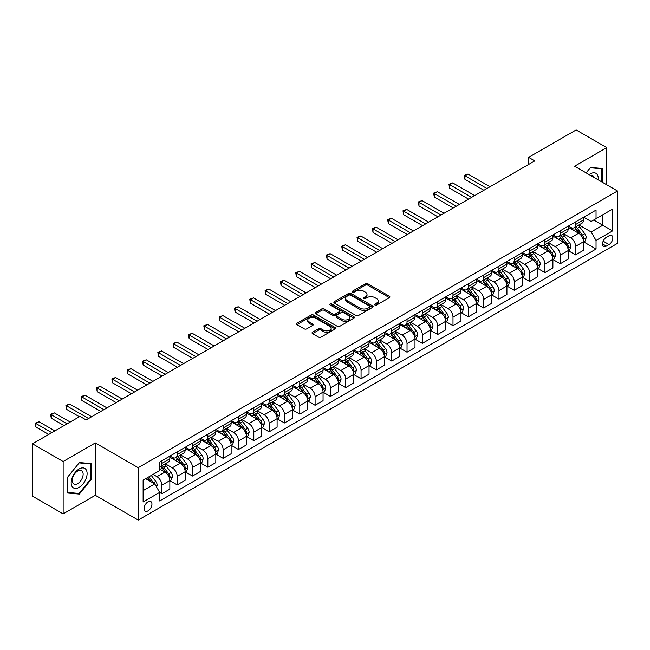 <?xml version="1.0" encoding="UTF-8"?>
<svg xmlns="http://www.w3.org/2000/svg" width="650" height="650" viewBox="0 0 650 650"><rect width="100%" height="100%" fill="white"/><g stroke="black" fill="none" stroke-linecap="round" stroke-linejoin="round"><path stroke-width="0.97" d="M374.952 305.012A1.194 0.691 0 0 0 376.642 305.012L389.423 297.627A1.698 0.983 0 0 0 389.919 296.936A1.698 0.983 0 0 0 389.423 296.238L367.762 283.733A1.698 0.983 0 0 0 365.357 283.733L352.576 291.119A1.194 0.691 0 0 0 352.227 291.606A1.194 0.691 0 0 0 352.576 292.086A1.194 0.691 0 0 0 354.258 292.086L355.916 291.135A5.444 3.144 0 0 1 363.618 291.135L365.422 292.175A5.444 3.144 0 0 1 367.014 294.401A5.444 3.144 0 0 1 365.422 296.619L363.764 297.578A1.194 0.691 0 0 0 363.415 298.066A1.194 0.691 0 0 0 363.764 298.553A1.194 0.691 0 0 0 365.446 298.553L367.104 297.594A5.444 3.144 0 0 1 374.806 297.594L376.61 298.634A5.444 3.144 0 0 1 378.202 300.861A5.444 3.144 0 0 1 376.61 303.079L374.952 304.037A1.194 0.691 0 0 0 374.603 304.525A1.194 0.691 0 0 0 374.952 305.012L374.952 304.037M148.029 510.859A5.549 3.201 120 0 0 151.653 505.968A5.549 3.201 120 0 0 150.8 501.524A5.549 3.201 120 0 0 148.029 501.8A5.549 3.201 120 0 0 144.406 506.691A5.549 3.201 120 0 0 145.259 511.136A5.549 3.201 120 0 0 148.029 510.859M312.536 332.223A1.698 0.983 0 0 0 312.041 332.914A1.698 0.983 0 0 0 312.536 333.613L318.614 337.123A1.698 0.983 0 0 0 321.019 337.123L335.221 328.924A1.698 0.983 0 0 0 335.717 328.226A1.698 0.983 0 0 0 335.221 327.535L313.56 315.031A1.698 0.983 0 0 0 311.155 315.031L296.961 323.229A1.698 0.983 0 0 0 296.457 323.919A1.698 0.983 0 0 0 296.961 324.618L304.298 328.851A1.698 0.983 0 0 0 306.702 328.851L312.78 325.349A1.698 0.983 0 0 0 313.276 324.651A1.698 0.983 0 0 0 312.78 323.96L309.14 321.856A4.55 2.624 0 0 1 307.808 319.995A4.55 2.624 0 0 1 310.619 317.566A4.55 2.624 0 0 1 315.575 318.142L329.834 326.373A4.55 2.624 0 0 1 331.167 328.226A4.55 2.624 0 0 1 328.356 330.655A4.55 2.624 0 0 1 323.399 330.086L321.019 328.713A1.698 0.983 0 0 0 318.614 328.713L312.536 332.223L312.536 333.613M95.322 442.918L63.148 461.5L32.5 443.804L32.5 496.177L63.148 513.866L95.322 495.292L138.222 520.057L138.222 467.691L95.322 442.918L95.322 495.292M606.775 184.787L606.775 147.631L574.6 166.213L617.5 190.978L138.222 467.691M606.775 147.631L576.128 129.943L528.629 157.365L528.629 164.442M32.5 443.804L79.999 416.382L86.125 419.916L534.763 160.899L528.629 157.365M356.037 315.518A1.698 0.983 0 0 0 358.442 315.518L372.637 307.32A1.698 0.983 0 0 0 373.132 306.621A1.698 0.983 0 0 0 372.637 305.931L350.984 293.426A1.698 0.983 0 0 0 348.571 293.426L334.376 301.624A1.698 0.983 0 0 0 333.881 302.315A1.698 0.983 0 0 0 334.376 303.014L356.037 315.518M330.704 305.264A1.194 0.691 0 0 1 331.914 305.435L353.909 318.134L339.731 326.316A1.698 0.983 0 0 1 337.326 326.316L315.664 313.812L315.664 312.423A1.698 0.983 0 0 0 315.169 313.121A1.698 0.983 0 0 0 315.664 313.812M315.664 312.423L321.742 308.921A1.698 0.983 0 0 1 324.147 308.921L332.93 313.991A1.698 0.983 0 0 0 335.343 313.991L339.373 311.659A1.698 0.983 0 0 0 339.869 310.968A1.698 0.983 0 0 0 339.373 310.269L330.224 304.996A1.194 0.691 0 0 1 329.875 304.509A1.194 0.691 0 0 1 330.614 303.875A1.194 0.691 0 0 1 331.914 304.021L353.925 316.729A1.698 0.983 0 0 1 354.429 317.428A1.698 0.983 0 0 1 353.925 318.118L353.925 316.729M609.042 235.779L606.344 237.331A5.371 3.104 120 0 0 602.834 242.068A5.371 3.104 120 0 0 603.655 246.374A5.371 3.104 120 0 0 606.344 246.106L609.042 244.554A5.371 3.104 120 0 0 612.552 239.818A5.371 3.104 120 0 0 611.731 235.511A5.371 3.104 120 0 0 609.042 235.779M138.222 520.057L617.5 243.352L617.5 190.978M583.733 217.197L591.142 221.479L596.05 218.652L596.05 210.088L159.673 462.028L159.673 470.592L143.13 480.147L143.13 501.938L159.673 492.391L159.673 500.947L596.05 249.015L596.05 240.451L591.142 231.953L578.955 224.916M596.05 218.652L612.601 209.097L612.601 230.896L596.05 240.451M63.148 461.5L63.148 513.866M593.718 219.993L602.794 225.233L602.794 214.76L612.601 209.097M591.142 231.953L602.794 225.233L612.601 230.896M143.13 490.62L154.773 483.892L145.697 478.66M159.673 492.456L161.882 493.732L161.882 485.168A6.931 4.006 -120 0 0 156.975 476.677L153.051 474.411M161.882 493.732L169.845 489.133L169.845 480.569A6.931 4.006 -120 0 0 164.946 472.079L159.673 469.032M170.032 480.748L177.206 484.884L177.206 476.32A6.931 4.006 -120 0 0 172.299 467.829L165.263 463.767M177.206 484.884L185.169 480.285L185.169 471.721A6.931 4.006 -120 0 0 180.269 463.231L169.845 457.218M185.356 471.9L192.522 476.044L192.522 467.48A6.931 4.006 -120 0 0 187.623 458.981L180.578 454.919M192.522 476.044L200.493 471.437L200.493 462.873A6.931 4.006 -120 0 0 195.585 454.382L185.169 448.37M200.679 463.052L207.846 467.196L207.846 458.632A6.931 4.006 -120 0 0 202.946 450.141L195.902 446.071M207.846 467.196L215.816 462.597L215.816 454.033A6.931 4.006 -120 0 0 210.909 445.534L200.493 439.522M215.995 454.204L223.169 458.348L223.169 449.784A6.931 4.006 -120 0 0 218.262 441.293L211.226 437.231M223.169 458.348L231.14 453.749L231.14 445.185A6.931 4.006 -120 0 0 226.232 436.694L215.816 430.674M231.319 445.364L238.493 449.499L238.493 440.936A6.931 4.006 -120 0 0 233.586 432.445L226.549 428.382M238.493 449.499L246.456 444.901L246.456 436.337A6.931 4.006 -120 0 0 241.556 427.846L231.14 421.834M246.643 436.516L253.817 440.651L253.817 432.096A6.931 4.006 -120 0 0 248.909 423.597L241.873 419.534M253.817 440.651L261.779 436.052L261.779 427.489A6.931 4.006 -120 0 0 256.88 418.998L246.456 412.986M261.966 427.668L269.132 431.811L269.132 423.247A6.931 4.006 -120 0 0 264.233 414.757L257.189 410.686M269.132 431.811L277.103 427.212L277.103 418.649A6.931 4.006 -120 0 0 272.204 410.15L261.779 404.137M277.29 418.819L284.456 422.963L284.456 414.399A6.931 4.006 -120 0 0 279.557 405.909L272.512 401.846M284.456 422.963L292.427 418.364L292.427 409.801A6.931 4.006 -120 0 0 287.519 401.31L277.103 395.289M292.606 409.979L299.78 414.115L299.78 405.551A6.931 4.006 -120 0 0 294.881 397.061L287.836 392.998M299.78 414.115L307.751 409.516L307.751 400.952A6.931 4.006 -120 0 0 302.843 392.462L292.427 386.449M307.929 401.131L315.104 405.267L315.104 396.711A6.931 4.006 -120 0 0 310.196 388.213L303.16 384.15M315.104 405.267L323.066 400.668L323.066 392.104A6.931 4.006 -120 0 0 318.167 383.614L307.751 377.601M323.253 392.283L330.428 396.427L330.428 387.863A6.931 4.006 -120 0 0 325.52 379.373L318.484 375.302M330.428 396.427L338.39 391.828L338.39 383.264A6.931 4.006 -120 0 0 333.491 374.766L323.066 368.753M338.577 383.435L345.743 387.579L345.743 379.015A6.931 4.006 -120 0 0 340.844 370.524L333.799 366.462M345.743 387.579L353.714 382.98L353.714 374.416A6.931 4.006 -120 0 0 348.814 365.926L338.39 359.905M353.901 374.595L361.067 378.731L361.067 370.167A6.931 4.006 -120 0 0 356.168 361.676L349.123 357.614M361.067 378.731L369.037 374.132L369.037 365.568A6.931 4.006 -120 0 0 364.13 357.077L353.714 351.057M369.216 365.747L376.391 369.882L376.391 361.319A6.931 4.006 -120 0 0 371.491 352.828L364.447 348.766M376.391 369.882L384.361 365.284L384.361 356.72A6.931 4.006 -120 0 0 379.454 348.229L369.037 342.217M384.54 356.899L391.714 361.043L391.714 352.479A6.931 4.006 -120 0 0 386.807 343.98L379.771 339.918M391.714 361.043L399.677 356.436L399.677 347.88A6.931 4.006 -120 0 0 394.777 339.381L384.361 333.369M399.864 348.051L407.038 352.194L407.038 343.631A6.931 4.006 -120 0 0 402.131 335.14L395.094 331.069M407.038 352.194L415.001 347.596L415.001 339.032A6.931 4.006 -120 0 0 410.101 330.541L399.677 324.521M415.188 339.211L422.354 343.346L422.354 334.783A6.931 4.006 -120 0 0 417.454 326.292L410.41 322.229M422.354 343.346L430.324 338.748L430.324 330.184A6.931 4.006 -120 0 0 425.425 321.693L415.001 315.673M430.511 330.363L437.677 334.498L437.677 325.934A6.931 4.006 -120 0 0 432.778 317.444L425.734 313.381M437.677 334.498L445.648 329.899L445.648 321.336A6.931 4.006 -120 0 0 440.741 312.845L430.324 306.832M445.827 321.514L453.001 325.658L453.001 317.094A6.931 4.006 -120 0 0 448.102 308.596L441.058 304.533M453.001 325.658L460.972 321.051L460.972 312.496A6.931 4.006 -120 0 0 456.064 303.997L445.648 297.984M461.151 312.666L468.325 316.81L468.325 308.246A6.931 4.006 -120 0 0 463.418 299.756L456.381 295.685M468.325 316.81L476.288 312.211L476.288 303.648A6.931 4.006 -120 0 0 471.388 295.157L460.972 289.136M476.474 303.826L483.649 307.962L483.649 299.398A6.931 4.006 -120 0 0 478.741 290.908L471.705 286.845M483.649 307.962L491.611 303.363L491.611 294.799A6.931 4.006 -120 0 0 486.712 286.309L476.288 280.288M491.798 294.978L498.964 299.114L498.964 290.55A6.931 4.006 -120 0 0 494.065 282.059L487.029 277.997M498.964 299.114L506.935 294.515L506.935 285.951A6.931 4.006 -120 0 0 502.036 277.461L491.611 271.448M507.122 286.13L514.288 290.274L514.288 281.71A6.931 4.006 -120 0 0 509.389 273.211L502.344 269.149M514.288 290.274L522.259 285.667L522.259 277.103A6.931 4.006 -120 0 0 517.351 268.613L506.935 262.6M522.438 277.282L529.612 281.426L529.612 272.862A6.931 4.006 -120 0 0 524.712 264.371L517.668 260.301M529.612 281.426L537.582 276.827L537.582 268.263A6.931 4.006 -120 0 0 532.675 259.773L522.259 253.752M537.761 268.442L544.936 272.577L544.936 264.014A6.931 4.006 -120 0 0 540.028 255.523L532.992 251.461M544.936 272.577L552.898 267.979L552.898 259.415A6.931 4.006 -120 0 0 547.999 250.924L537.582 244.904M553.085 259.594L560.259 263.729L560.259 255.166A6.931 4.006 -120 0 0 555.352 246.675L548.316 242.613M560.259 263.729L568.222 259.131L568.222 250.567A6.931 4.006 -120 0 0 563.322 242.076L552.898 236.064M568.409 250.746L575.575 254.889L575.575 246.326A6.931 4.006 -120 0 0 570.676 237.827L563.639 233.764M575.575 254.889L583.546 250.283L583.546 241.719A6.931 4.006 -120 0 0 578.646 233.228L568.222 227.216M568.409 226.046L570.676 227.354A6.931 4.006 -120 0 0 574.145 227.703A6.931 4.006 -120 0 0 575.575 224.526L575.575 221.91M553.085 234.894L555.352 236.202A6.931 4.006 -120 0 0 558.821 236.543A6.931 4.006 -120 0 0 560.259 233.374L560.259 230.75M537.761 243.742L540.028 245.05A6.931 4.006 -120 0 0 543.497 245.391A6.931 4.006 -120 0 0 544.936 242.214L544.936 239.598M522.438 252.582L524.712 253.898A6.931 4.006 -120 0 0 528.174 254.239A6.931 4.006 -120 0 0 529.612 251.062L529.612 248.446M507.122 261.43L509.389 262.738A6.931 4.006 -120 0 0 512.85 263.088A6.931 4.006 -120 0 0 514.288 259.911L514.288 257.294M491.798 270.278L494.065 271.586A6.931 4.006 -120 0 0 497.534 271.928A6.931 4.006 -120 0 0 498.964 268.759L498.964 266.134M476.474 279.126L478.741 280.434A6.931 4.006 -120 0 0 482.211 280.776A6.931 4.006 -120 0 0 483.649 277.599L483.649 274.983M461.151 287.966L463.418 289.283A6.931 4.006 -120 0 0 466.887 289.624A6.931 4.006 -120 0 0 468.325 286.447L468.325 283.831M445.827 296.814L448.102 298.123A6.931 4.006 -120 0 0 451.563 298.472A6.931 4.006 -120 0 0 453.001 295.295L453.001 292.679M430.511 305.662L432.778 306.971A6.931 4.006 -120 0 0 436.239 307.312A6.931 4.006 -120 0 0 437.677 304.143L437.677 301.519M415.188 314.511L417.454 315.819A6.931 4.006 -120 0 0 420.924 316.16A6.931 4.006 -120 0 0 422.354 312.983L422.354 310.367M399.864 323.351L402.131 324.667A6.931 4.006 -120 0 0 405.6 325.008A6.931 4.006 -120 0 0 407.038 321.831L407.038 319.215M384.54 332.199L386.807 333.507A6.931 4.006 -120 0 0 390.276 333.856A6.931 4.006 -120 0 0 391.714 330.679L391.714 328.063M369.216 341.047L371.491 342.355A6.931 4.006 -120 0 0 374.952 342.696A6.931 4.006 -120 0 0 376.391 339.527L376.391 336.903M353.901 349.895L356.168 351.203A6.931 4.006 -120 0 0 359.629 351.544A6.931 4.006 -120 0 0 361.067 348.368L361.067 345.751M338.577 358.743L340.844 360.051A6.931 4.006 -120 0 0 344.313 360.392A6.931 4.006 -120 0 0 345.743 357.216L345.743 354.599M323.253 367.583L325.52 368.891A6.931 4.006 -120 0 0 328.989 369.241A6.931 4.006 -120 0 0 330.428 366.064L330.428 363.447M307.929 376.431L310.196 377.739A6.931 4.006 -120 0 0 313.666 378.081A6.931 4.006 -120 0 0 315.104 374.912L315.104 372.287M292.606 385.279L294.881 386.588A6.931 4.006 -120 0 0 298.342 386.929A6.931 4.006 -120 0 0 299.78 383.76L299.78 381.136M277.29 394.127L279.557 395.436A6.931 4.006 -120 0 0 283.018 395.777A6.931 4.006 -120 0 0 284.456 392.6L284.456 389.984M261.966 402.967L264.233 404.276A6.931 4.006 -120 0 0 267.702 404.625A6.931 4.006 -120 0 0 269.132 401.448L269.132 398.832M246.643 411.816L248.909 413.124A6.931 4.006 -120 0 0 252.379 413.465A6.931 4.006 -120 0 0 253.817 410.296L253.817 407.68M231.319 420.664L233.586 421.972A6.931 4.006 -120 0 0 237.055 422.313A6.931 4.006 -120 0 0 238.493 419.144L238.493 416.52M215.995 429.512L218.262 430.82A6.931 4.006 -120 0 0 221.731 431.161A6.931 4.006 -120 0 0 223.169 427.984L223.169 425.368M200.679 438.352L202.946 439.66A6.931 4.006 -120 0 0 206.407 440.009A6.931 4.006 -120 0 0 207.846 436.832L207.846 434.216M185.356 447.2L187.623 448.508A6.931 4.006 -120 0 0 191.092 448.858A6.931 4.006 -120 0 0 192.522 445.681L192.522 443.064M170.032 456.048L172.299 457.356A6.931 4.006 -120 0 0 175.768 457.698A6.931 4.006 -120 0 0 177.206 454.529L177.206 451.904M583.733 241.898L596.05 249.015M574.145 227.703L582.108 223.096A6.931 4.006 -120 0 0 583.546 219.928L583.546 217.303M558.821 236.543L566.792 231.944A6.931 4.006 -120 0 0 568.222 228.768L568.222 226.151M543.497 245.391L551.468 240.793A6.931 4.006 -120 0 0 552.898 237.616L552.898 234.999M528.174 254.239L536.144 249.641A6.931 4.006 -120 0 0 537.582 246.464L537.582 243.847M512.85 263.088L520.821 258.481A6.931 4.006 -120 0 0 522.259 255.312L522.259 252.688M497.534 271.928L505.497 267.329A6.931 4.006 -120 0 0 506.935 264.152L506.935 261.536M482.211 280.776L490.173 276.177A6.931 4.006 -120 0 0 491.611 273L491.611 270.384M466.887 289.624L474.858 285.025A6.931 4.006 -120 0 0 476.288 281.848L476.288 279.232M451.563 298.472L459.534 293.865A6.931 4.006 -120 0 0 460.972 290.696L460.972 288.072M436.239 307.312L444.21 302.713A6.931 4.006 -120 0 0 445.648 299.544L445.648 296.92M420.924 316.16L428.886 311.561A6.931 4.006 -120 0 0 430.324 308.384L430.324 305.768M405.6 325.008L413.562 320.409A6.931 4.006 -120 0 0 415.001 317.233L415.001 314.616M390.276 333.856L398.247 329.249A6.931 4.006 -120 0 0 399.677 326.081L399.677 323.464M374.952 342.696L382.923 338.098A6.931 4.006 -120 0 0 384.361 334.929L384.361 332.304M359.629 351.544L367.599 346.946A6.931 4.006 -120 0 0 369.037 343.769L369.037 341.152M344.313 360.392L352.276 355.794A6.931 4.006 -120 0 0 353.714 352.617L353.714 350.001M328.989 369.241L336.952 364.642A6.931 4.006 -120 0 0 338.39 361.465L338.39 358.849M313.666 378.081L321.636 373.482A6.931 4.006 -120 0 0 323.066 370.313L323.066 367.689M298.342 386.929L306.312 382.33A6.931 4.006 -120 0 0 307.751 379.153L307.751 376.537M283.018 395.777L290.989 391.178A6.931 4.006 -120 0 0 292.427 388.001L292.427 385.385M267.702 404.625L275.665 400.026A6.931 4.006 -120 0 0 277.103 396.849L277.103 394.233M252.379 413.465L260.341 408.866A6.931 4.006 -120 0 0 261.779 405.697L261.779 403.073M237.055 422.313L245.026 417.714A6.931 4.006 -120 0 0 246.456 414.537L246.456 411.921M221.731 431.161L229.702 426.562A6.931 4.006 -120 0 0 231.14 423.386L231.14 420.769M206.407 440.009L214.378 435.411A6.931 4.006 -120 0 0 215.816 432.234L215.816 429.618M191.092 448.858L199.054 444.251A6.931 4.006 -120 0 0 200.493 441.082L200.493 438.457M175.768 457.698L183.731 453.099A6.931 4.006 -120 0 0 185.169 449.922L185.169 447.306M159.673 466.83A6.931 4.006 -120 0 0 160.444 466.546L168.415 461.947A6.931 4.006 -120 0 0 169.845 458.77L169.845 456.154M160.444 466.546A6.931 4.006 -120 0 0 161.882 463.369L161.882 460.753M154.773 483.892L159.673 492.391M602.363 182.244L602.363 168.48L590.533 167.424L586.146 172.876M67.559 493.017L79.389 494.073L91.211 479.359L91.211 463.588L79.389 462.532L67.559 477.246L67.559 493.017M90.602 479.009L91.211 479.359M78.138 493.358L79.389 494.073M375.432 305.175L376.61 304.501A5.444 3.144 0 0 0 378.202 302.274L378.202 300.861M367.014 294.401L367.014 295.815A5.444 3.144 0 0 1 365.422 298.041L364.244 298.716M389.399 297.643L367.762 285.155A1.698 0.983 0 0 0 365.357 285.155L353.048 292.256M372.613 307.336L350.984 294.84A1.698 0.983 0 0 0 348.571 294.84L334.401 303.03L334.376 301.624M369.631 307.109A1.194 0.691 0 0 0 369.98 306.621A1.194 0.691 0 0 0 369.631 306.142L350.618 295.165A1.194 0.691 0 0 0 348.936 295.165L347.189 296.173A5.444 3.144 0 0 0 345.597 298.391A5.444 3.144 0 0 0 347.189 300.617L360.181 308.116A5.444 3.144 0 0 0 367.884 308.116L369.631 307.109L369.631 308.531A1.194 0.691 0 0 0 369.98 308.043L369.98 306.621M345.597 298.391L345.597 299.812A5.444 3.144 0 0 0 347.189 302.031L347.189 300.617M369.631 308.531L367.884 309.538A5.444 3.144 0 0 1 360.181 309.538L347.189 302.031M315.689 313.828L321.742 310.334L321.742 308.921M339.869 310.968L339.869 312.382A1.698 0.983 0 0 1 339.373 313.081L335.343 315.404A1.698 0.983 0 0 1 332.93 315.404L324.147 310.334A1.698 0.983 0 0 0 321.742 310.334M342.046 319.248A4.55 2.624 0 0 0 347.011 319.816A4.55 2.624 0 0 0 349.814 317.395A4.55 2.624 0 0 0 348.481 315.534L343.46 312.634A1.698 0.983 0 0 0 341.055 312.634L337.025 314.957A1.698 0.983 0 0 0 336.529 315.656A1.698 0.983 0 0 0 337.025 316.347L342.046 319.248L342.046 320.669A4.55 2.624 0 0 0 347.011 321.238A4.55 2.624 0 0 0 349.814 318.809L349.814 317.395M336.529 315.656L336.529 317.07A1.698 0.983 0 0 0 337.025 317.769L337.025 316.347M342.046 320.669L337.025 317.769M331.167 328.226L331.167 329.648A4.55 2.624 0 0 1 328.356 332.069A4.55 2.624 0 0 1 323.399 331.5L321.019 330.127A1.698 0.983 0 0 0 318.614 330.127L312.561 333.629M307.808 319.995L307.808 321.409A4.55 2.624 0 0 0 309.14 323.269L309.14 321.856M312.78 323.96L312.78 325.349L309.14 323.269M335.197 328.933L313.56 316.444A1.698 0.983 0 0 0 311.155 316.444L296.977 324.626L296.961 323.229M583.546 242.003L585.016 241.158L586.243 237.616A4.591 2.649 -120 0 0 584.773 233.707L579.767 227.021A13.26 7.654 -120 0 0 578.321 225.29M573.341 230.165A13.26 7.654 -120 0 0 570.627 227.329M583.131 239.192L583.765 237.811A4.591 2.649 -120 0 0 582.449 235.048L577.436 228.361A13.26 7.654 -120 0 0 575.989 226.631M574.754 227.346A11.009 6.354 60 0 1 576.566 229.401L580.799 235.056M490.019 186.737L468.016 174.029L464.953 175.801L464.953 179.343L483.892 190.271M574.519 227.484A13.26 7.654 60 0 1 575.965 229.214L579.296 233.659M464.953 179.343L464.279 175.411L486.956 188.5M464.279 175.411L468.016 174.029M568.222 250.851L569.692 250.006L570.919 246.464A4.591 2.649 -120 0 0 569.457 242.556L564.444 235.869A13.26 7.654 -120 0 0 562.997 234.13M558.017 239.013A13.26 7.654 -120 0 0 555.303 236.169M567.808 248.04L568.441 246.659A4.591 2.649 -120 0 0 567.125 243.896L562.12 237.209A13.26 7.654 -120 0 0 560.674 235.479M559.439 236.194A11.009 6.354 60 0 1 561.242 238.241L565.484 243.904M474.695 195.577L452.692 182.877L449.629 184.649L449.629 188.183L468.569 199.119M559.195 236.324A13.26 7.654 60 0 1 560.649 238.062L563.972 242.507M449.629 188.183L448.955 184.259L471.632 197.348M448.955 184.259L452.692 182.877M552.898 259.699L554.369 258.846L555.596 255.312A4.591 2.649 -120 0 0 554.133 251.396L549.12 244.709A13.26 7.654 -120 0 0 547.674 242.978M542.693 247.861A13.26 7.654 -120 0 0 539.979 245.018M552.484 256.888L553.117 255.507A4.591 2.649 -120 0 0 551.801 252.744L546.796 246.057A13.26 7.654 -120 0 0 545.35 244.327M544.115 245.034A11.009 6.354 60 0 1 545.919 247.089L550.16 252.752M459.371 204.425L437.369 191.726L434.306 193.497L434.306 197.031L453.245 207.968M543.879 245.172A13.26 7.654 60 0 1 545.326 246.903L548.657 251.355M434.306 197.031L433.631 193.107L456.308 206.196M433.631 193.107L437.369 191.726M537.582 268.548L539.053 267.694L540.272 264.152A4.591 2.649 -120 0 0 538.809 260.244L533.804 253.557A13.26 7.654 -120 0 0 532.358 251.826M527.369 256.709A13.26 7.654 -120 0 0 524.656 253.866M537.16 265.728L537.794 264.355A4.591 2.649 -120 0 0 536.477 261.592L531.472 254.906A13.26 7.654 -120 0 0 530.026 253.167M528.791 253.882A11.009 6.354 60 0 1 530.595 255.938L534.836 261.592M444.056 213.273L422.053 200.574L418.99 202.337L418.99 205.879L437.921 216.807M528.556 254.02A13.26 7.654 60 0 1 530.002 255.751L533.333 260.195M418.99 205.879L418.316 201.947L440.984 215.044M418.316 201.947L422.053 200.574M522.259 277.387L523.729 276.543L524.956 273A4.591 2.649 -120 0 0 523.486 269.092L518.481 262.405A13.26 7.654 -120 0 0 517.034 260.674M512.054 265.549A13.26 7.654 -120 0 0 509.34 262.714M521.836 274.576L522.47 273.195A4.591 2.649 -120 0 0 521.162 270.433L516.149 263.746A13.26 7.654 -120 0 0 514.702 262.015M513.467 262.73A11.009 6.354 60 0 1 515.279 264.786L519.512 270.441M428.732 222.121L406.729 209.414L403.666 211.185L403.666 214.727L422.606 225.656M513.232 262.868A13.26 7.654 60 0 1 514.678 264.599L518.009 269.043M403.666 214.727L402.992 210.795L425.669 223.884M402.992 210.795L406.729 209.414M598.171 179.822A11.269 6.508 120 0 0 597.188 174.468A11.269 6.508 120 0 0 589.144 174.606M594.084 177.458A7.711 4.453 120 0 0 593.564 176.337A7.711 4.453 120 0 0 592.694 175.532A7.711 4.453 120 0 0 590.33 175.297M590.265 167.757L601.746 168.797L601.746 181.886M600.99 168.358L601.746 168.797M586.17 172.892L590.289 167.773M79.138 468.959A11.269 6.508 120 0 0 71.175 482.763A11.269 6.508 120 0 0 79.138 487.362A11.269 6.508 120 0 0 87.108 473.566A11.269 6.508 120 0 0 79.138 468.959M77.691 471.023A7.711 4.453 120 0 0 72.654 477.823A7.711 4.453 120 0 0 73.832 484.006A7.711 4.453 120 0 0 77.691 483.624A7.711 4.453 120 0 0 82.729 476.824A7.711 4.453 120 0 0 81.551 470.641A7.711 4.453 120 0 0 77.691 471.023M90.602 479.188L79.138 493.448L67.681 492.424L67.681 477.141L79.138 462.881L90.602 463.905L90.602 479.188M89.838 463.466L90.602 463.905M506.935 286.236L508.406 285.391L509.632 281.848A4.591 2.649 -120 0 0 508.162 277.94L503.157 271.253A13.26 7.654 -120 0 0 501.711 269.514M496.73 274.398A13.26 7.654 -120 0 0 494.016 271.554M506.521 283.424L507.154 282.043A4.591 2.649 -120 0 0 505.838 279.281L500.825 272.594A13.26 7.654 -120 0 0 499.379 270.863M498.144 271.578A11.009 6.354 60 0 1 499.956 273.626L504.189 279.289M413.408 230.961L391.406 218.262L388.342 220.033L388.342 223.568L407.282 234.504M497.908 271.708A13.26 7.654 60 0 1 499.354 273.447L502.686 277.891M388.342 223.568L387.668 219.643L410.345 232.732M387.668 219.643L391.406 218.262M491.611 295.084L493.082 294.231L494.309 290.696A4.591 2.649 -120 0 0 492.846 286.78L487.833 280.093A13.26 7.654 -120 0 0 486.387 278.363M481.406 283.246A13.26 7.654 -120 0 0 478.692 280.402M491.197 292.273L491.831 290.891A4.591 2.649 -120 0 0 490.514 288.129L485.509 281.442A13.26 7.654 -120 0 0 484.055 279.711M482.828 280.418A11.009 6.354 60 0 1 484.632 282.474L488.873 288.137M398.084 239.809L376.082 227.11L373.019 228.881L373.019 232.416L391.958 243.352M482.584 280.556A13.26 7.654 60 0 1 484.039 282.287L487.362 286.739M373.019 232.416L372.344 228.491L395.021 241.581M372.344 228.491L376.082 227.11M476.288 303.932L477.758 303.079L478.985 299.544A4.591 2.649 -120 0 0 477.523 295.628L472.509 288.941A13.26 7.654 -120 0 0 471.063 287.211M466.082 292.094A13.26 7.654 -120 0 0 463.369 289.25M475.873 301.113L476.507 299.739A4.591 2.649 -120 0 0 475.191 296.977L470.186 290.29A13.26 7.654 -120 0 0 468.739 288.551M467.504 289.266A11.009 6.354 60 0 1 469.308 291.322L473.549 296.977M382.761 248.658L360.758 235.958L357.695 237.721L357.695 241.264L376.634 252.2M467.269 289.404A13.26 7.654 60 0 1 468.715 291.135L472.046 295.579M357.695 241.264L357.021 237.331L379.697 250.429M357.021 237.331L360.758 235.958M460.972 312.772L462.442 311.927L463.661 308.384A4.591 2.649 -120 0 0 462.199 304.476L457.194 297.789A13.26 7.654 -120 0 0 455.747 296.059M450.759 300.934A13.26 7.654 -120 0 0 448.045 298.098M460.549 309.961L461.183 308.579A4.591 2.649 -120 0 0 459.867 305.817L454.862 299.13A13.26 7.654 -120 0 0 453.416 297.399M452.181 298.114A11.009 6.354 60 0 1 453.984 300.17L458.226 305.825M367.445 257.506L345.442 244.798L342.379 246.569L342.379 250.112L361.311 261.04M451.945 298.252A13.26 7.654 60 0 1 453.391 299.983L456.723 304.428M342.379 250.112L341.705 246.179L364.374 259.277M341.705 246.179L345.442 244.798M445.648 321.62L447.119 320.775L448.346 317.233A4.591 2.649 -120 0 0 446.875 313.324L441.87 306.637A13.26 7.654 -120 0 0 440.424 304.899M435.443 309.782A13.26 7.654 -120 0 0 432.729 306.946M445.226 318.809L445.859 317.428A4.591 2.649 -120 0 0 444.551 314.665L439.538 307.978A13.26 7.654 -120 0 0 438.092 306.248M436.857 306.963A11.009 6.354 60 0 1 438.669 309.01L442.902 314.673M352.121 266.354L330.119 253.646L327.056 255.418L327.056 258.952L345.987 269.888M436.621 307.092A13.26 7.654 60 0 1 438.067 308.831L441.399 313.276M327.056 258.952L326.381 255.028L349.058 268.117M326.381 255.028L330.119 253.646M430.324 330.468L431.795 329.615L433.022 326.081A4.591 2.649 -120 0 0 431.551 322.164L426.546 315.486A13.26 7.654 -120 0 0 425.1 313.747M420.119 318.63A13.26 7.654 -120 0 0 417.406 315.786M429.91 327.657L430.544 326.276A4.591 2.649 -120 0 0 429.227 323.513L424.214 316.826A13.26 7.654 -120 0 0 422.768 315.096M421.533 315.803A11.009 6.354 60 0 1 423.345 317.858L427.578 323.521M336.798 275.194L314.795 262.494L311.732 264.266L311.732 267.8L330.671 278.736M421.298 315.941A13.26 7.654 60 0 1 422.744 317.679L426.075 322.124M311.732 267.8L311.058 263.876L333.734 276.965M311.058 263.876L314.795 262.494M415.001 339.316L416.471 338.463L417.698 334.929A4.591 2.649 -120 0 0 416.236 331.012L411.223 324.326A13.26 7.654 -120 0 0 409.776 322.595M404.796 327.478A13.26 7.654 -120 0 0 402.082 324.634M414.586 336.497L415.22 335.124A4.591 2.649 -120 0 0 413.904 332.361L408.899 325.674A13.26 7.654 -120 0 0 407.444 323.936M406.217 324.651A11.009 6.354 60 0 1 408.021 326.706L412.262 332.361M321.474 284.042L299.471 271.342L296.408 273.106L296.408 276.648L315.348 287.584M405.974 324.789A13.26 7.654 60 0 1 407.428 326.519L410.751 330.964M296.408 276.648L295.734 272.716L318.411 285.813M295.734 272.716L299.471 271.342M399.677 348.156L401.148 347.311L402.374 343.769A4.591 2.649 -120 0 0 400.912 339.861L395.899 333.174A13.26 7.654 -120 0 0 394.452 331.443M389.472 336.318A13.26 7.654 -120 0 0 386.758 333.483M399.262 345.345L399.896 343.964A4.591 2.649 -120 0 0 398.58 341.201L393.575 334.523A13.26 7.654 -120 0 0 392.129 332.784M390.894 333.499A11.009 6.354 60 0 1 392.697 335.554L396.939 341.209M306.15 292.89L284.148 280.183L281.084 281.954L281.084 285.496L300.024 296.424M390.658 333.637A13.26 7.654 60 0 1 392.104 335.368L395.436 339.812M281.084 285.496L280.41 281.564L303.087 294.661M280.41 281.564L284.148 280.183M384.361 357.004L385.832 356.159L387.051 352.617A4.591 2.649 -120 0 0 385.588 348.709L380.583 342.022A13.26 7.654 -120 0 0 379.129 340.283M374.148 345.166A13.26 7.654 -120 0 0 371.434 342.331M383.939 354.193L384.572 352.812A4.591 2.649 -120 0 0 383.256 350.049L378.251 343.363A13.26 7.654 -120 0 0 376.805 341.632M375.57 342.347A11.009 6.354 60 0 1 377.374 344.402L381.615 350.058M290.834 301.738L268.832 289.031L265.761 290.802L265.761 294.336L284.7 305.273M375.334 342.485A13.26 7.654 60 0 1 376.781 344.216L380.112 348.66M265.761 294.336L265.094 290.412L287.763 303.501M265.094 290.412L268.832 289.031M369.037 365.852L370.508 364.999L371.735 361.465A4.591 2.649 -120 0 0 370.264 357.549L365.259 350.87A13.26 7.654 -120 0 0 363.813 349.131M358.832 354.014A13.26 7.654 -120 0 0 356.111 351.171M368.615 363.041L369.249 361.66A4.591 2.649 -120 0 0 367.941 358.898L362.928 352.211A13.26 7.654 -120 0 0 361.481 350.48M360.246 351.187A11.009 6.354 60 0 1 362.058 353.243L366.291 358.906M275.511 310.578L253.508 297.879L250.445 299.65L250.445 303.184L269.376 314.121M360.011 351.325A13.26 7.654 60 0 1 361.457 353.064L364.788 357.508M250.445 303.184L249.771 299.26L272.447 312.349M249.771 299.26L253.508 297.879M353.714 374.701L355.184 373.848L356.411 370.313A4.591 2.649 -120 0 0 354.941 366.397L349.936 359.71A13.26 7.654 -120 0 0 348.489 357.979M343.509 362.863A13.26 7.654 -120 0 0 340.795 360.019M353.291 371.881L353.933 370.508A4.591 2.649 -120 0 0 352.617 367.746L347.604 361.059A13.26 7.654 -120 0 0 346.158 359.328M344.923 360.035A11.009 6.354 60 0 1 346.734 362.091L350.967 367.746M260.187 319.426L238.184 306.727L235.121 308.49L235.121 312.033L254.061 322.969M344.687 360.173A13.26 7.654 60 0 1 346.133 361.904L349.464 366.348M235.121 312.033L234.447 308.108L257.124 321.197M234.447 308.108L238.184 306.727M338.39 383.541L339.861 382.696L341.088 379.153A4.591 2.649 -120 0 0 339.625 375.245L334.612 368.558A13.26 7.654 -120 0 0 333.166 366.827M328.185 371.711A13.26 7.654 -120 0 0 325.471 368.867M337.976 380.729L338.609 379.348A4.591 2.649 -120 0 0 337.293 376.586L332.288 369.907A13.26 7.654 -120 0 0 330.834 368.168M329.607 368.883A11.009 6.354 60 0 1 331.411 370.939L335.652 376.594M244.863 328.274L222.861 315.567L219.797 317.338L219.797 320.881L238.737 331.809M329.363 369.021A13.26 7.654 60 0 1 330.809 370.752L334.141 375.196M219.797 320.881L219.123 316.948L241.8 330.046M219.123 316.948L222.861 315.567M323.066 392.389L324.537 391.544L325.764 388.001A4.591 2.649 -120 0 0 324.301 384.093L319.288 377.406A13.26 7.654 -120 0 0 317.842 375.676M312.861 380.551A13.26 7.654 -120 0 0 310.148 377.715M322.652 389.577L323.286 388.196A4.591 2.649 -120 0 0 321.969 385.434L316.964 378.747A13.26 7.654 -120 0 0 315.518 377.016M314.283 377.731A11.009 6.354 60 0 1 316.087 379.787L320.328 385.442M229.539 337.123L207.537 324.415L204.474 326.186L204.474 329.721L223.413 340.657M314.048 377.869A13.26 7.654 60 0 1 315.494 379.6L318.825 384.044M204.474 329.721L203.799 325.796L226.476 338.886M203.799 325.796L207.537 324.415M307.751 401.237L309.221 400.384L310.44 396.849A4.591 2.649 -120 0 0 308.977 392.933L303.973 386.254A13.26 7.654 -120 0 0 302.518 384.516M297.537 389.399A13.26 7.654 -120 0 0 294.824 386.555M307.328 398.426L307.962 397.044A4.591 2.649 -120 0 0 306.646 394.282L301.641 387.595A13.26 7.654 -120 0 0 300.194 385.864M298.959 386.571A11.009 6.354 60 0 1 300.763 388.627L305.004 394.29M214.224 345.963L192.221 333.263L189.15 335.034L189.15 338.569L208.089 349.505M298.724 386.709A13.26 7.654 60 0 1 300.17 388.448L303.501 392.892M189.15 338.569L188.476 334.644L211.153 347.734M188.476 334.644L192.221 333.263M292.427 410.085L293.898 409.232L295.124 405.697A4.591 2.649 -120 0 0 293.654 401.781L288.649 395.094A13.26 7.654 -120 0 0 287.202 393.364M282.222 398.247A13.26 7.654 -120 0 0 279.5 395.403M292.004 407.266L292.638 405.892A4.591 2.649 -120 0 0 291.33 403.13L286.317 396.443A13.26 7.654 -120 0 0 284.871 394.713M283.636 395.419A11.009 6.354 60 0 1 285.447 397.475L289.681 403.13M198.9 354.811L176.898 342.111L173.834 343.874L173.834 347.417L192.766 358.353M283.4 395.558A13.26 7.654 60 0 1 284.846 397.288L288.178 401.733M173.834 347.417L173.16 343.493L195.837 356.582M173.16 343.493L176.898 342.111M277.103 418.925L278.574 418.08L279.801 414.537A4.591 2.649 -120 0 0 278.33 410.629L273.325 403.942A13.26 7.654 -120 0 0 271.879 402.212M266.898 407.095A13.26 7.654 -120 0 0 264.184 404.251M276.681 416.114L277.322 414.741A4.591 2.649 -120 0 0 276.006 411.97L270.993 405.291A13.26 7.654 -120 0 0 269.547 403.553M268.312 404.267A11.009 6.354 60 0 1 270.124 406.323L274.357 411.978M183.576 363.659L161.574 350.951L158.511 352.723L158.511 356.265L177.45 367.193M268.076 404.406A13.26 7.654 60 0 1 269.523 406.136L272.854 410.581M158.511 356.265L157.836 352.332L180.513 365.43M157.836 352.332L161.574 350.951M261.779 427.773L263.25 426.928L264.477 423.386A4.591 2.649 -120 0 0 263.014 419.477L258.001 412.791A13.26 7.654 -120 0 0 256.555 411.06M251.574 415.935A13.26 7.654 -120 0 0 248.861 413.099M261.365 424.962L261.999 423.581A4.591 2.649 -120 0 0 260.683 420.818L255.678 414.131A13.26 7.654 -120 0 0 254.223 412.401M252.996 413.116A11.009 6.354 60 0 1 254.8 415.171L259.041 420.826M168.252 372.507L146.25 359.799L143.187 361.571L143.187 365.105L162.126 376.041M252.752 413.254A13.26 7.654 60 0 1 254.199 414.984L257.53 419.429M143.187 365.105L142.513 361.181L165.189 374.27M142.513 361.181L146.25 359.799M246.456 436.621L247.926 435.768L249.153 432.234A4.591 2.649 -120 0 0 247.691 428.317L242.678 421.639A13.26 7.654 -120 0 0 241.231 419.9M236.251 424.783A13.26 7.654 -120 0 0 233.537 421.939M246.041 433.81L246.675 432.429A4.591 2.649 -120 0 0 245.359 429.666L240.354 422.979A13.26 7.654 -120 0 0 238.908 421.249M237.672 421.964A11.009 6.354 60 0 1 239.476 424.011L243.717 429.674M152.929 381.347L130.926 368.648L127.863 370.419L127.863 373.953L146.803 384.889M237.437 422.094A13.26 7.654 60 0 1 238.883 423.832L242.206 428.277M127.863 373.953L127.189 370.029L149.866 383.118M127.189 370.029L130.926 368.648M231.14 445.469L232.611 444.616L233.829 441.082A4.591 2.649 -120 0 0 232.367 437.166L227.362 430.479A13.26 7.654 -120 0 0 225.908 428.748M220.927 433.631A13.26 7.654 -120 0 0 218.213 430.788M230.717 442.65L231.351 441.277A4.591 2.649 -120 0 0 230.035 438.514L225.03 431.827A13.26 7.654 -120 0 0 223.584 430.097M222.349 430.804A11.009 6.354 60 0 1 224.153 432.859L228.394 438.514M137.613 390.195L115.611 377.496L112.539 379.259L112.539 382.801L131.479 393.738M222.113 430.942A13.26 7.654 60 0 1 223.559 432.673L226.891 437.117M112.539 382.801L111.865 378.877L134.542 391.966M111.865 378.877L115.611 377.496M215.816 454.317L217.287 453.464L218.514 449.922A4.591 2.649 -120 0 0 217.043 446.014L212.038 439.327A13.26 7.654 -120 0 0 210.592 437.596M205.611 442.479A13.26 7.654 -120 0 0 202.889 439.636M215.394 451.498L216.028 450.125A4.591 2.649 -120 0 0 214.719 447.354L209.706 440.676A13.26 7.654 -120 0 0 208.26 438.937M207.025 439.652A11.009 6.354 60 0 1 208.837 441.707L213.07 447.363M122.289 399.043L100.287 386.336L97.224 388.107L97.224 391.649L116.155 402.577M206.789 439.79A13.26 7.654 60 0 1 208.236 441.521L211.567 445.965M97.224 391.649L96.549 387.717L119.226 400.814M96.549 387.717L100.287 386.336M200.493 463.157L201.963 462.312L203.19 458.77A4.591 2.649 -120 0 0 201.719 454.862L196.714 448.175A13.26 7.654 -120 0 0 195.268 446.444M190.287 451.319A13.26 7.654 -120 0 0 187.574 448.484M200.07 460.346L200.712 458.965A4.591 2.649 -120 0 0 199.396 456.202L194.382 449.516A13.26 7.654 -120 0 0 192.936 447.785M191.701 448.5A11.009 6.354 60 0 1 193.513 450.556L197.746 456.211M106.966 407.891L84.963 395.184L81.9 396.955L81.9 400.498L100.839 411.426M191.466 448.638A13.26 7.654 60 0 1 192.912 450.369L196.243 454.813M81.9 400.498L81.226 396.565L103.903 409.654M81.226 396.565L84.963 395.184M185.169 472.006L186.639 471.161L187.866 467.618A4.591 2.649 -120 0 0 186.404 463.71L181.391 457.023A13.26 7.654 -120 0 0 179.944 455.284M174.964 460.168A13.26 7.654 -120 0 0 172.25 457.324M184.754 469.194L185.388 467.813A4.591 2.649 -120 0 0 184.072 465.051L179.059 458.364A13.26 7.654 -120 0 0 177.612 456.633M176.386 457.348A11.009 6.354 60 0 1 178.189 459.396L182.431 465.059M91.642 416.731L69.639 404.032L66.576 405.803L66.576 409.338L79.381 416.731M176.142 457.478A13.26 7.654 60 0 1 177.588 459.217L180.919 463.661M66.576 409.338L65.902 405.413L88.579 418.503M65.902 405.413L69.639 404.032M169.845 480.854L171.316 480.001L172.543 476.466A4.591 2.649 -120 0 0 171.08 472.55L166.067 465.863A13.26 7.654 -120 0 0 164.621 464.132M169.431 478.034L170.064 476.661A4.591 2.649 -120 0 0 168.748 473.899L163.743 467.212A13.26 7.654 -120 0 0 162.297 465.481M161.062 466.188A11.009 6.354 60 0 1 162.866 468.244L167.107 473.899M70.192 422.045L54.316 412.88L51.252 414.651L51.252 418.186L64.066 425.579M160.826 466.326A13.26 7.654 60 0 1 162.273 468.057L165.596 472.501M51.252 418.186L50.578 414.261L67.129 423.808M50.578 414.261L54.316 412.88M156.609 487.077L157.219 485.306A4.591 2.649 -120 0 0 155.756 481.398L151.287 475.434M54.868 430.885L39 421.728L35.929 423.491L35.929 427.034L48.742 434.427M153.847 483.356A4.591 2.649 -120 0 0 153.424 482.747L148.956 476.775M147.81 477.441L151.019 481.731M147.485 477.628L150.207 481.26M35.929 427.034L35.254 423.101L51.805 432.656M35.254 423.101L39 421.728M156.975 476.677L164.946 472.079M172.299 467.829L180.269 463.231M187.623 458.981L195.585 454.382M202.946 450.141L210.909 445.534M218.262 441.293L226.232 436.694M233.586 432.445L241.556 427.846M248.909 423.597L256.88 418.998M264.233 414.757L272.204 410.15M279.557 405.909L287.519 401.31M294.881 397.061L302.843 392.462M310.196 388.213L318.167 383.614M325.52 379.373L333.491 374.766M340.844 370.524L348.814 365.926M356.168 361.676L364.13 357.077M371.491 352.828L379.454 348.229M386.807 343.98L394.777 339.381M402.131 335.14L410.101 330.541M417.454 326.292L425.425 321.693M432.778 317.444L440.741 312.845M448.102 308.596L456.064 303.997M463.418 299.756L471.388 295.157M478.741 290.908L486.712 286.309M494.065 282.059L502.036 277.461M509.389 273.211L517.351 268.613M524.712 264.371L532.675 259.773M540.028 255.523L547.999 250.924M555.352 246.675L563.322 242.076M570.676 237.827L578.646 233.228M575.575 224.526L583.546 219.928M575.575 246.326L583.546 241.719M560.259 255.166L568.222 250.567M560.259 233.374L568.222 228.768M544.936 264.014L552.898 259.415M544.936 242.214L552.898 237.616M529.612 272.862L537.582 268.263M529.612 251.062L537.582 246.464M514.288 281.71L522.259 277.103M514.288 259.911L522.259 255.312M498.964 290.55L506.935 285.951M498.964 268.759L506.935 264.152M483.649 299.398L491.611 294.799M483.649 277.599L491.611 273M468.325 308.246L476.288 303.648M468.325 286.447L476.288 281.848M453.001 317.094L460.972 312.496M453.001 295.295L460.972 290.696M437.677 325.934L445.648 321.336M437.677 304.143L445.648 299.544M422.354 334.783L430.324 330.184M422.354 312.983L430.324 308.384M407.038 343.631L415.001 339.032M407.038 321.831L415.001 317.233M391.714 352.479L399.677 347.88M391.714 330.679L399.677 326.081M376.391 361.319L384.361 356.72M376.391 339.527L384.361 334.929M361.067 370.167L369.037 365.568M361.067 348.368L369.037 343.769M345.743 379.015L353.714 374.416M345.743 357.216L353.714 352.617M330.428 387.863L338.39 383.264M330.428 366.064L338.39 361.465M315.104 396.711L323.066 392.104M315.104 374.912L323.066 370.313M299.78 405.551L307.751 400.952M299.78 383.76L307.751 379.153M284.456 414.399L292.427 409.801M284.456 392.6L292.427 388.001M269.132 423.247L277.103 418.649M269.132 401.448L277.103 396.849M253.817 432.096L261.779 427.489M253.817 410.296L261.779 405.697M238.493 440.936L246.456 436.337M238.493 419.144L246.456 414.537M223.169 449.784L231.14 445.185M223.169 427.984L231.14 423.386M207.846 458.632L215.816 454.033M207.846 436.832L215.816 432.234M192.522 467.48L200.493 462.873M192.522 445.681L200.493 441.082M177.206 476.32L185.169 471.721M177.206 454.529L185.169 449.922M161.882 485.168L169.845 480.569M161.882 463.369L169.845 458.77M603.168 241.158L609.042 244.554M602.542 243.912L606.344 246.106M376.61 304.501L376.61 303.079M363.764 298.553L363.764 297.578M365.422 298.041L365.422 296.619M352.576 292.086L352.576 291.119M365.357 285.155L365.357 283.733M367.762 285.155L367.762 283.733M389.423 297.627L389.423 296.238M348.571 294.84L348.571 293.426M350.984 294.84L350.984 293.426M372.637 307.32L372.637 305.931M360.181 309.538L360.181 308.116M367.884 309.538L367.884 308.116M324.147 310.334L324.147 308.921M332.93 315.404L332.93 313.991M335.343 315.404L335.343 313.991M339.373 313.081L339.373 311.659M331.914 305.435L331.914 304.021M318.614 330.127L318.614 328.713M321.019 330.127L321.019 328.713M323.399 331.5L323.399 330.086M311.155 316.444L311.155 315.031M313.56 316.444L313.56 315.031M335.221 328.924L335.221 327.535M583.204 239.444L586.211 237.705M577.436 228.361L579.767 227.021M573.828 230.449L575.965 229.214M582.449 235.048L584.773 233.707M582.083 236.844L583.765 237.811M567.881 248.292L570.887 246.553M562.12 237.209L564.444 235.869M558.504 239.297L560.649 238.062M567.125 243.896L569.457 242.556M566.759 245.692L568.441 246.659M552.557 257.132L555.571 255.401M546.796 246.057L549.12 244.709M543.181 248.146L545.326 246.903M551.801 252.744L554.133 251.396M551.436 254.54L553.117 255.507M537.233 265.98L540.247 264.241M531.472 254.906L533.804 253.557M527.857 256.986L530.002 255.751M536.477 261.592L538.809 260.244M536.12 263.38L537.794 264.355M521.918 274.828L524.924 273.089M516.149 263.746L518.481 262.405M512.541 265.834L514.678 264.599M521.162 270.433L523.486 269.092M520.796 272.228L522.47 273.195M506.594 283.676L509.6 281.938M500.825 272.594L503.157 271.253M497.218 274.682L499.354 273.447M505.838 279.281L508.162 277.94M505.473 281.076L507.154 282.043M491.27 292.524L494.276 290.786M485.509 281.442L487.833 280.093M481.894 283.53L484.039 282.287M490.514 288.129L492.846 286.78M490.149 289.924L491.831 290.891M475.946 301.364L478.961 299.626M470.186 290.29L472.509 288.941M466.57 292.37L468.715 291.135M475.191 296.977L477.523 295.628M474.825 298.764L476.507 299.739M460.622 310.213L463.637 308.474M454.862 299.13L457.194 297.789M451.246 301.218L453.391 299.983M459.867 305.817L462.199 304.476M459.509 307.613L461.183 308.579M445.307 319.061L448.313 317.322M439.538 307.978L441.87 306.637M435.931 310.066L438.067 308.831M444.551 314.665L446.875 313.324M444.186 316.461L445.859 317.428M429.983 327.909L432.989 326.17M424.214 316.826L426.546 315.486M420.607 318.914L422.744 317.679M429.227 323.513L431.551 322.164M428.862 325.309L430.544 326.276M414.659 336.749L417.666 335.01M408.899 325.674L411.223 324.326M405.283 327.754L407.428 326.519M413.904 332.361L416.236 331.012M413.538 334.149L415.22 335.124M399.336 345.597L402.35 343.858M393.575 334.523L395.899 333.174M389.959 336.602L392.104 335.368M398.58 341.201L400.912 339.861M398.214 342.997L399.896 343.964M384.012 354.445L387.026 352.706M378.251 343.363L380.583 342.022M374.636 345.451L376.781 344.216M383.256 350.049L385.588 348.709M382.899 351.845L384.572 352.812M368.696 363.293L371.702 361.554M362.928 352.211L365.259 350.87M359.32 354.299L361.457 353.064M367.941 358.898L370.264 357.549M367.575 360.693L369.249 361.66M353.373 372.133L356.379 370.402M347.604 361.059L349.936 359.71M343.996 363.139L346.133 361.904M352.617 367.746L354.941 366.397M352.251 369.533L353.933 370.508M338.049 380.981L341.055 379.243M332.288 369.907L334.612 368.558M328.673 371.987L330.809 370.752M337.293 376.586L339.625 375.245M336.928 378.381L338.609 379.348M322.725 389.829L325.739 388.091M316.964 378.747L319.288 377.406M313.349 380.835L315.494 379.6M321.969 385.434L324.301 384.093M321.604 387.229L323.286 388.196M307.401 398.678L310.416 396.939M301.641 387.595L303.973 386.254M298.025 389.683L300.17 388.448M306.646 394.282L308.977 392.933M306.288 396.077L307.962 397.044M292.086 407.517L295.092 405.787M286.317 396.443L288.649 395.094M282.709 398.523L284.846 397.288M291.33 403.13L293.654 401.781M290.964 404.918L292.638 405.892M276.762 416.366L279.768 414.627M270.993 405.291L273.325 403.942M267.386 407.371L269.523 406.136M276.006 411.97L278.33 410.629M275.641 413.766L277.322 414.741M261.438 425.214L264.444 423.475M255.678 414.131L258.001 412.791M252.062 416.219L254.199 414.984M260.683 420.818L263.014 419.477M260.317 422.614L261.999 423.581M246.114 434.062L249.121 432.323M240.354 422.979L242.678 421.639M236.738 425.067L238.883 423.832M245.359 429.666L247.691 428.317M244.993 431.462L246.675 432.429M230.791 442.902L233.805 441.171M225.03 431.827L227.362 430.479M221.414 433.907L223.559 432.673M230.035 438.514L232.367 437.166M229.678 440.302L231.351 441.277M215.475 451.75L218.481 450.011M209.706 440.676L212.038 439.327M206.099 442.756L208.236 441.521M214.719 447.354L217.043 446.014M214.354 449.15L216.028 450.125M200.151 460.598L203.157 458.859M194.382 449.516L196.714 448.175M190.775 451.604L192.912 450.369M199.396 456.202L201.719 454.862M199.03 457.998L200.712 458.965M184.827 469.446L187.834 467.707M179.059 458.364L181.391 457.023M175.451 460.452L177.588 459.217M184.072 465.051L186.404 463.71M183.706 466.846L185.388 467.813M169.504 478.286L172.51 476.556M163.743 467.212L166.067 465.863M160.127 469.3L162.273 468.057M168.748 473.899L171.08 472.55M168.382 475.694L170.064 476.661M156.024 486.07L157.194 485.396M153.424 482.747L155.756 481.398"/></g></svg>
